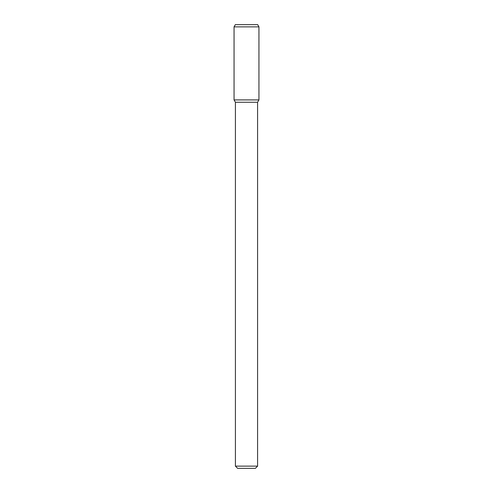 <?xml version="1.0" encoding="UTF-8"?>
<svg xmlns="http://www.w3.org/2000/svg" width="493" height="493" viewBox="0 0 493 493"><rect width="100%" height="100%" fill="white"/><g stroke="black" fill="none" stroke-linecap="round" stroke-linejoin="round"><path stroke-width="0.74" d="M257.592 466.131L235.407 466.131L237.626 468.35L255.374 468.35L257.592 466.131L257.592 102.254L258.948 99.906L258.948 26.869L234.052 26.869L234.052 99.906L258.948 99.906L234.052 99.906L235.407 102.254L257.592 102.254M234.052 26.869L235.334 24.65L257.666 24.65L258.948 26.869M235.407 466.131L235.407 102.254"/></g></svg>
